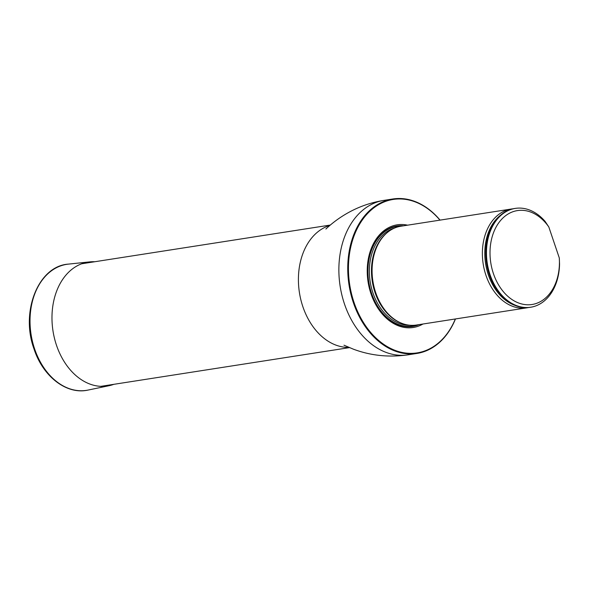 <?xml version="1.0" encoding="UTF-8"?>
<svg xmlns="http://www.w3.org/2000/svg" width="589" height="589" viewBox="0 0 589 589"><rect width="100%" height="100%" fill="white"/><g stroke="black" fill="none" stroke-linecap="round" stroke-linejoin="round"><path stroke-width="0.88" d="M439.946 220.139A77.66 56.146 81.1 0 0 380.634 203.566A77.66 56.146 81.1 0 0 364.289 323.84A77.66 56.146 81.1 0 0 455.341 318.966M407.573 225.175A51.957 37.563 81.1 0 0 388.762 227.59A51.957 37.563 81.1 0 0 371.306 294.714A51.957 37.563 81.1 0 0 422.968 324.009M455.466 318.951A78.16 56.507 -98.9 0 1 416.894 353.444A78.16 56.507 -98.9 0 1 350.83 293.933A78.16 56.507 -98.9 0 1 380.133 203.153A78.16 56.507 -98.9 0 1 392.834 198.986A78.16 56.507 -98.9 0 1 440.071 220.117M512.938 208.823A50.013 36.157 81.1 0 0 511.223 209.036L400.925 226.213A50.013 36.157 81.1 0 0 384.47 235.21A50.013 36.157 81.1 0 0 372.896 281.196A50.013 36.157 81.1 0 0 397.906 321.484A50.013 36.157 81.1 0 0 416.32 325.047L526.618 307.87A50.013 36.157 81.1 0 0 528.311 307.546M559.292 257.945A47.51 34.346 -98.9 0 1 518.011 302.753A47.51 34.346 -98.9 0 1 493.935 231.632A47.51 34.346 -98.9 0 1 548.815 226.971L559.292 257.945L559.55 264.005A50.013 36.157 -98.9 0 1 530.711 307.23A50.013 36.157 -98.9 0 1 487.287 263.379A50.013 36.157 -98.9 0 1 515.316 208.396A50.013 36.157 -98.9 0 1 545.142 221.442L548.815 226.971M530.711 307.23L530.026 307.333A50.013 36.157 -98.9 0 1 486.602 263.482A50.013 36.157 -98.9 0 1 514.631 208.499L515.316 208.396M511.223 209.036A50.013 36.157 81.1 0 0 483.194 264.012A50.013 36.157 81.1 0 0 526.618 307.87M113.861 384.315A62.692 45.324 -98.9 0 1 109.075 385.699A62.692 45.324 -98.9 0 1 56.5 345.287A62.692 45.324 -98.9 0 1 89.793 261.884A62.692 45.324 -98.9 0 1 94.77 261.744M348.902 347.407A62.029 44.845 -98.9 0 1 300.191 296.834A62.029 44.845 -98.9 0 1 324.112 227.752A62.029 44.845 -98.9 0 1 329.899 225.418M416.894 353.444L408.015 354.828A78.16 56.507 -98.9 0 1 341.951 295.31A78.16 56.507 -98.9 0 1 371.254 204.538A78.16 56.507 -98.9 0 1 383.954 200.37C372.381 202.218 361.484 205.782 351.265 211.061C341.863 215.942 333.448 221.891 326.012 228.907L325.894 229.025M403.598 225.801A50.823 36.739 81.1 0 0 388.762 228.709A50.823 36.739 81.1 0 0 371.364 293.44A50.823 36.739 81.1 0 0 418.993 324.635M384.47 235.21L383.954 235.755A49.491 35.782 81.1 0 0 375.259 292.519A49.491 35.782 81.1 0 0 397.251 321.123L397.906 321.484M386.31 233.406A49.395 35.715 81.1 0 0 375.031 292.534A49.395 35.715 81.1 0 0 400.211 322.639M394.534 228.061A49.395 35.715 81.1 0 0 372.925 292.858A49.395 35.715 81.1 0 0 409.664 325.231M416.924 324.951A50.396 36.437 81.1 0 1 371.578 293.307A50.396 36.437 81.1 0 1 401.529 226.117A50.396 36.437 81.1 0 0 371.585 293.307A50.396 36.437 81.1 0 0 416.916 324.951M500.805 215.007A49.123 35.509 81.1 0 0 485.594 263.644A49.123 35.509 81.1 0 0 514.874 305.345M109.075 385.699L88.114 390.058A63.774 46.111 -98.9 0 1 34.626 348.953A63.774 46.111 -98.9 0 1 68.493 264.108L89.793 261.884M330.333 225.05L81.731 263.769M349.424 347.628L100.829 386.347M392.834 198.986L383.954 200.37M408.015 354.828C388.976 357.552 370.79 355.682 353.452 349.203L343.983 345.191M88.114 390.058C66.712 395.013 42.923 376.57 34 348.924C20.269 311.691 38.337 265.926 68.493 264.108"/></g></svg>
